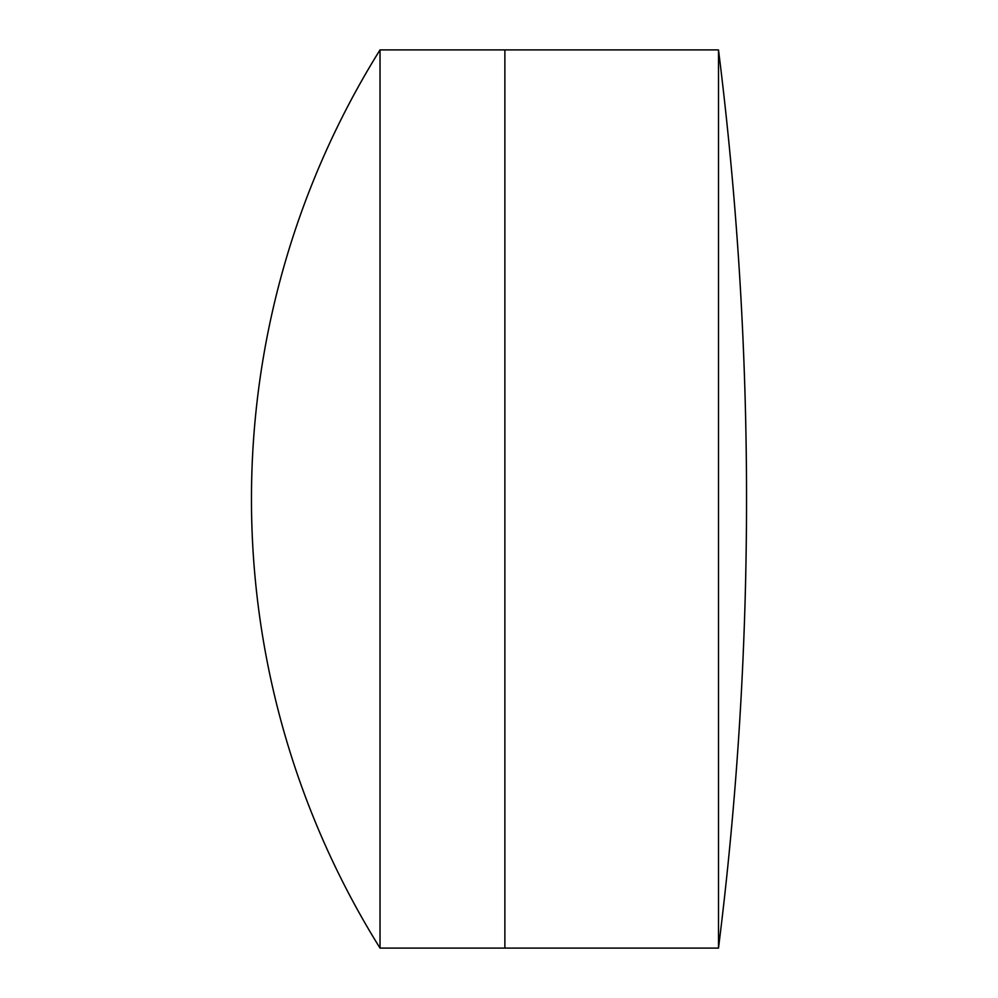 <?xml version="1.0" encoding="UTF-8"?>
<svg xmlns="http://www.w3.org/2000/svg" width="998" height="998" viewBox="0 0 998 998"><rect width="100%" height="100%" fill="white"/><g stroke="black" fill="none" stroke-linecap="round" stroke-linejoin="round"><path stroke-width="1.5" d="M718.498 948.1A3610.477 3610.477 0 0 0 718.498 49.9L718.498 948.1L504.876 948.1L504.876 49.9L380.026 49.9A848.687 848.687 0 0 0 380.026 948.1L380.026 49.9M380.026 948.1L504.876 948.1L504.876 49.9L718.498 49.9"/></g></svg>

